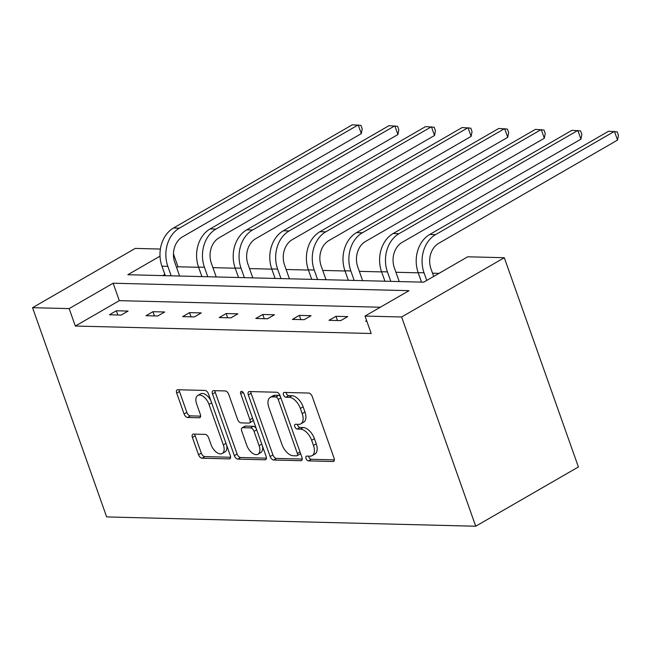 <?xml version="1.0" encoding="UTF-8"?>
<svg xmlns="http://www.w3.org/2000/svg" width="651" height="651" viewBox="0 0 651 651"><rect width="100%" height="100%" fill="white"/><g stroke="black" fill="none" stroke-linecap="round" stroke-linejoin="round"><path stroke-width="0.98" d="M306.035 458.459A2.637 1.448 -120 0 0 308.493 460.892L332.962 461.51A3.768 2.075 -120 0 0 333.637 461.347A3.768 2.075 -120 0 0 334.061 458.149L312.236 396.532A3.768 2.075 -120 0 0 308.72 393.049L284.251 392.431A2.637 1.448 -120 0 0 283.779 392.545A2.637 1.448 -120 0 0 283.486 394.791A2.637 1.448 -120 0 0 285.952 397.224L289.117 397.305A12.06 6.64 -120 0 1 300.363 408.446L302.186 413.58A12.06 6.64 -120 0 1 300.843 423.834A12.06 6.64 -120 0 1 298.695 424.346L295.53 424.265A2.637 1.448 -120 0 0 295.058 424.379A2.637 1.448 -120 0 0 294.765 426.625A2.637 1.448 -120 0 0 297.222 429.058L300.388 429.139A12.06 6.64 -120 0 1 311.642 440.279L313.457 445.414A12.06 6.64 -120 0 1 312.114 455.667A12.06 6.64 -120 0 1 309.966 456.18L306.8 456.099A2.637 1.448 -120 0 0 306.328 456.213A2.637 1.448 -120 0 0 306.035 458.459M308.631 456.148A2.637 1.448 -120 0 0 308.81 456.856A2.637 1.448 -120 0 0 311.268 459.289L334.354 459.875M286.082 392.48A2.637 1.448 -120 0 0 286.261 393.188A2.637 1.448 -120 0 0 288.727 395.621L291.892 395.702L289.117 397.305M297.361 424.314A2.637 1.448 -120 0 0 297.54 425.022A2.637 1.448 -120 0 0 299.997 427.455L303.163 427.536L300.388 429.139M193.493 434.079A3.768 2.075 -120 0 0 192.818 434.241A3.768 2.075 -120 0 0 192.403 437.439L198.522 454.732A3.768 2.075 -120 0 0 202.038 458.206L229.217 458.898A3.768 2.075 -120 0 0 229.884 458.735A3.768 2.075 -120 0 0 230.308 455.529L208.483 393.912A3.768 2.075 -120 0 0 204.967 390.437L177.796 389.746A3.768 2.075 -120 0 0 177.121 389.908A3.768 2.075 -120 0 0 176.706 393.114L184.095 413.995A3.768 2.075 -120 0 0 187.61 417.478L199.247 417.771A3.768 2.075 -120 0 0 199.914 417.608A3.768 2.075 -120 0 0 200.337 414.402L196.667 404.051A10.074 5.55 -120 0 1 197.79 395.474A10.074 5.55 -120 0 1 208.987 404.361L223.35 444.926A10.074 5.55 -120 0 1 222.227 453.495A10.074 5.55 -120 0 1 211.03 444.609L208.637 437.854A3.768 2.075 -120 0 0 205.122 434.372L193.493 434.079M380.322 307.231L119.312 300.656L75.329 326.045L69.152 308.607L32.55 307.687L106.65 516.927L475.718 526.228L578.397 466.962L504.305 257.715L467.703 256.795L423.711 282.184L127.848 274.73L160.024 256.152M75.329 326.045L371.192 333.499L365.024 316.069L401.626 316.988L475.718 526.228M270.149 456.538A3.768 2.075 -120 0 0 273.664 460.013L300.835 460.705A3.768 2.075 -120 0 0 301.511 460.542A3.768 2.075 -120 0 0 301.926 457.336L280.109 395.718A3.768 2.075 -120 0 0 276.594 392.236L249.423 391.552A3.768 2.075 -120 0 0 248.747 391.715A3.768 2.075 -120 0 0 248.324 394.921L270.149 456.538L272.924 454.935A3.768 2.075 -120 0 0 276.439 458.418L302.227 459.061M265.022 459.801L237.851 459.11A3.768 2.075 -120 0 1 234.336 455.635L212.519 394.018A3.768 2.075 -120 0 1 212.934 390.812A3.768 2.075 -120 0 1 213.609 390.649L225.238 390.942A3.768 2.075 -120 0 1 228.753 394.425L237.599 419.415A3.768 2.075 -120 0 0 241.114 422.898L248.828 423.093A3.768 2.075 -120 0 0 249.504 422.93A3.768 2.075 -120 0 0 249.919 419.724L240.707 393.709A2.637 1.448 -120 0 1 241 391.463A2.637 1.448 -120 0 1 243.938 393.79L266.121 456.432A3.768 2.075 -120 0 1 265.698 459.639A3.768 2.075 -120 0 1 265.022 459.801L266.169 459.134M439.018 273.355L432.533 273.192M418.235 272.826L395.93 272.264M381.632 271.906L359.328 271.345M345.03 270.987L322.725 270.417M308.428 270.059L286.123 269.498M271.825 269.14L249.52 268.578M235.223 268.212L212.918 267.651M198.62 267.292L178.008 266.772L176.616 267.577M164.849 274.364L162.709 275.601M32.55 307.687L135.229 248.413L160.398 249.048M178.008 266.772L173.451 253.906M365.024 316.069L409.007 290.671L113.136 283.218L69.152 308.607M401.626 316.988L504.305 257.715M119.312 300.656L113.136 283.218M116.342 310.779L128.076 311.072L121.135 315.076L109.409 314.783L116.342 310.779L117.839 314.994M152.944 311.699L164.679 311.992L157.737 316.004L146.011 315.702L152.944 311.699L154.442 315.914M189.547 312.618L201.281 312.919L194.34 316.923L182.614 316.63L189.547 312.618L191.044 316.842M226.149 313.546L237.884 313.839L230.942 317.843L219.216 317.55L226.149 313.546L227.647 317.761M262.752 314.466L274.486 314.767L267.545 318.77L255.819 318.469L262.752 314.466L264.249 318.689M299.354 315.393L311.088 315.686L304.147 319.69L292.421 319.397L299.354 315.393L300.852 319.608M335.957 316.313L347.691 316.606L340.75 320.618L329.024 320.316L335.957 316.313L337.454 320.528M366.863 321.269L365.626 321.244L366.643 320.65M312.114 455.667L314.889 454.064A12.06 6.64 -120 0 0 316.231 443.811L313.457 445.414M303.163 427.536A12.06 6.64 -120 0 1 314.417 438.676L316.231 443.811M300.843 423.834L303.618 422.23A12.06 6.64 -120 0 0 304.961 411.977L302.186 413.58M291.892 395.702A12.06 6.64 -120 0 1 303.138 406.842L304.961 411.977M250.806 391.593A3.768 2.075 -120 0 0 251.107 393.318L272.924 454.935M296.612 455.846A2.637 1.448 -120 0 0 297.076 455.733A2.637 1.448 -120 0 0 297.369 453.487L278.221 399.405A2.637 1.448 -120 0 0 275.755 396.964L272.419 396.882A12.06 6.64 -120 0 0 270.271 397.395A12.06 6.64 -120 0 0 268.928 407.648L282.021 444.625A12.06 6.64 -120 0 0 293.267 455.757L296.612 455.846M297.076 455.733L299.851 454.129A2.637 1.448 -120 0 0 300.355 452.884M280.491 396.793A2.637 1.448 -120 0 0 278.53 395.369L275.755 396.964M270.271 397.395L273.046 395.792A12.06 6.64 -120 0 1 275.194 395.279L278.53 395.369M266.414 458.158L240.626 457.515L237.851 459.11M214.993 390.69A3.768 2.075 -120 0 0 215.294 392.415L237.11 454.032A3.768 2.075 -120 0 0 240.626 457.515M249.504 422.93L252.279 421.327A3.768 2.075 -120 0 0 252.979 419.325M246.786 445.341A10.074 5.55 -120 0 0 257.983 454.227A10.074 5.55 -120 0 0 259.106 445.658L254.045 431.361A3.768 2.075 -120 0 0 250.529 427.886L242.815 427.691A3.768 2.075 -120 0 0 242.139 427.845A3.768 2.075 -120 0 0 241.724 431.052L246.786 445.341M257.983 454.227L260.758 452.624A10.074 5.55 -120 0 0 262.434 446.049M256.242 428.553A3.768 2.075 -120 0 0 253.304 426.283L250.529 427.886M242.139 427.845L244.914 426.242A3.768 2.075 -120 0 1 245.59 426.088L253.304 426.283M222.227 453.495L225.002 451.892A10.074 5.55 -120 0 0 226.686 445.317M210.908 400.756A10.074 5.55 -120 0 0 200.565 393.871L197.79 395.474M179.18 389.786A3.768 2.075 -120 0 0 179.481 391.511L186.87 412.392A3.768 2.075 -120 0 0 190.385 415.875L200.63 416.135M194.877 434.111A3.768 2.075 -120 0 0 195.178 435.844L201.297 453.129A3.768 2.075 -120 0 0 204.813 456.611L230.6 457.262M433.68 276.431L430.97 268.782A19.188 15.185 -88.6 0 1 438.668 243.336L617.53 140.095L614.438 131.372L435.584 234.62A28.782 22.777 91.4 0 0 424.037 272.793L426.739 280.435M617.53 140.095L618.45 135.351L617.213 131.868L608.579 131.225L429.717 234.474A28.782 22.777 91.4 0 0 418.17 272.639L421.531 282.127M399.226 281.566L394.368 267.862A19.188 15.185 -88.6 0 1 402.066 242.416L580.928 139.168L577.836 130.452L398.982 233.701A28.782 22.777 91.4 0 0 387.435 271.866L390.787 281.354M580.928 139.168L581.848 134.431L580.611 130.941L571.977 130.306L393.114 233.546A28.782 22.777 91.4 0 0 381.567 271.719L384.928 281.208M362.623 280.646L357.765 266.943A19.188 15.185 -88.6 0 1 365.471 241.497L544.326 138.248L541.233 129.533L362.379 232.773A28.782 22.777 91.4 0 0 350.832 270.946L354.193 280.435M544.326 138.248L545.245 133.504L544.008 130.021L535.374 129.386L356.512 232.627A28.782 22.777 91.4 0 0 344.965 270.8L348.326 280.288M326.021 279.718L321.163 266.015A19.188 15.185 -88.6 0 1 328.869 240.569L507.723 137.328L504.631 128.605L325.777 231.854A28.782 22.777 91.4 0 0 314.23 270.019L317.59 279.507M507.723 137.328L508.643 132.584L507.406 129.093L498.772 128.459L319.91 231.707A28.782 22.777 91.4 0 0 308.362 269.872L311.723 279.36M289.418 278.799L284.56 265.095A19.188 15.185 -88.6 0 1 292.266 239.649L471.121 136.401L468.028 127.686L289.174 230.926A28.782 22.777 91.4 0 0 277.627 269.099L280.988 278.587M471.121 136.401L472.04 131.665L470.803 128.174L462.169 127.539L283.307 230.78A28.782 22.777 91.4 0 0 271.76 268.953L275.121 278.441M252.816 277.879L247.958 264.168A19.188 15.185 -88.6 0 1 255.664 238.722L434.518 135.481L431.426 126.766L252.572 230.006A28.782 22.777 91.4 0 0 241.025 268.179L244.385 277.668M434.518 135.481L435.438 130.737L434.201 127.254L425.567 126.611L246.705 229.86A28.782 22.777 91.4 0 0 235.157 268.025L238.518 277.513M216.213 276.952L211.355 263.248A19.188 15.185 -88.6 0 1 219.061 237.802L397.916 134.562L394.823 125.838L215.969 229.087A28.782 22.777 91.4 0 0 204.422 267.252L207.783 276.74M397.916 134.562L398.835 129.818L397.598 126.327L388.964 125.692L210.102 228.932A28.782 22.777 91.4 0 0 198.555 267.105L201.916 276.594M179.611 276.032L174.753 262.329A19.188 15.185 -88.6 0 1 182.459 236.883L361.313 133.634L358.221 124.919L179.367 228.159A28.782 22.777 91.4 0 0 167.82 266.332L171.18 275.821M361.313 133.634L362.233 128.89L360.996 125.407L352.362 124.772L173.5 228.013A28.782 22.777 91.4 0 0 161.953 266.186L165.313 275.674M311.268 459.289L308.493 460.892M288.727 395.621L285.952 397.224M299.997 427.455L297.222 429.058M314.417 438.676L311.642 440.279M303.138 406.842L300.363 408.446M334.109 460.851L332.962 461.51M251.107 393.318L248.324 394.921M301.983 460.037L300.835 460.705M276.439 458.418L273.664 460.013M300.021 451.957L297.369 453.487M280.874 397.875L278.221 399.405M275.194 395.279L272.419 396.882M237.11 454.032L234.336 455.635M215.294 392.415L212.519 394.018M252.572 418.194L249.919 419.724M243.092 392.333L240.707 393.709M261.759 444.12L259.106 445.658M256.697 429.831L254.045 431.361M245.59 426.088L242.815 427.691M226.003 443.388L223.35 444.926M211.64 402.831L208.987 404.361M200.386 417.104L199.247 417.771M190.385 415.875L187.61 417.478M186.87 412.392L184.095 413.995M179.481 391.511L176.706 393.114M230.356 458.231L229.217 458.898M204.813 456.611L202.038 458.206M201.297 453.129L198.522 454.732M195.178 435.844L192.403 437.439M424.037 272.793L418.17 272.639M435.584 234.62L429.717 234.474M387.435 271.866L381.567 271.719M398.982 233.701L393.114 233.546M350.832 270.946L344.965 270.8M362.379 232.773L356.512 232.627M314.23 270.019L308.362 269.872M325.777 231.854L319.91 231.707M277.627 269.099L271.76 268.953M289.174 230.926L283.307 230.78M241.025 268.179L235.157 268.025M252.572 230.006L246.705 229.86M204.422 267.252L198.555 267.105M215.969 229.087L210.102 228.932M167.82 266.332L161.953 266.186M179.367 228.159L173.5 228.013"/></g></svg>
